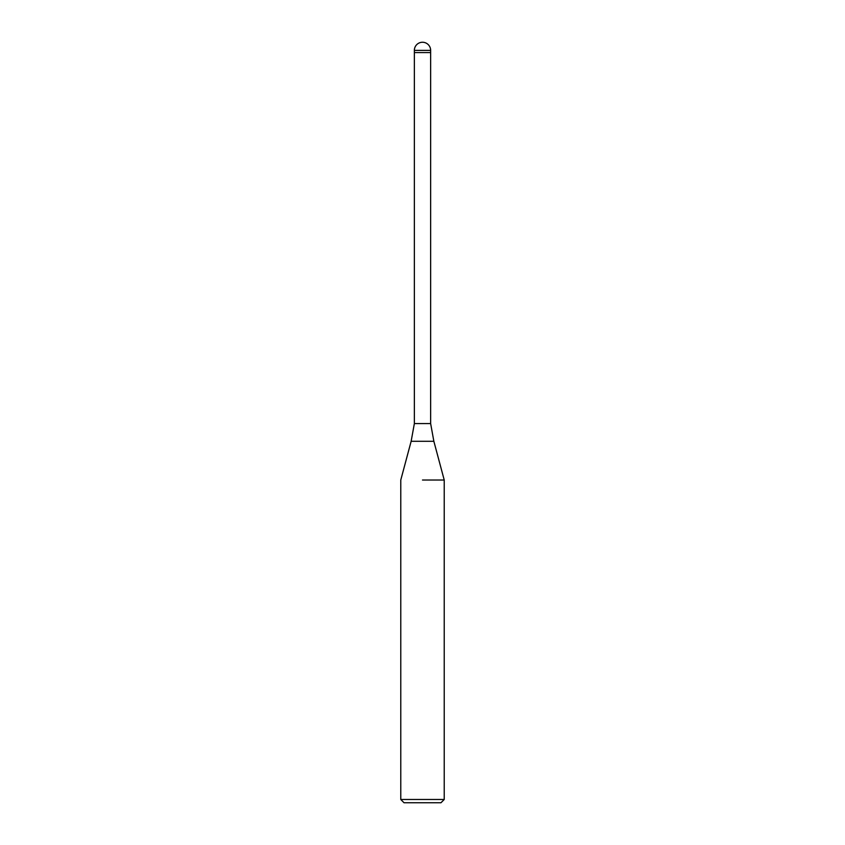 <?xml version="1.0" encoding="UTF-8"?>
<svg xmlns="http://www.w3.org/2000/svg" width="845" height="845" viewBox="0 0 845 845"><rect width="100%" height="100%" fill="white"/><g stroke="black" fill="none" stroke-linecap="round" stroke-linejoin="round"><path stroke-width="1.27" d="M433.855 441.291L411.145 441.291L414.356 423.588L430.644 423.588L433.855 441.291L444.227 480.023L444.227 799.486L400.773 799.486L404.026 802.75L440.974 802.75L444.227 799.486M414.356 50.394L430.644 50.394A8.144 8.144 0 0 0 422.5 42.25A8.144 8.144 0 0 0 414.356 50.394L414.356 52.57L430.644 52.57L430.644 423.588M422.5 480.023L444.227 480.023L422.5 480.023M414.356 423.588L414.356 52.57L430.644 52.57L430.644 50.394M411.145 441.291L400.773 480.023L400.773 799.486"/></g></svg>
